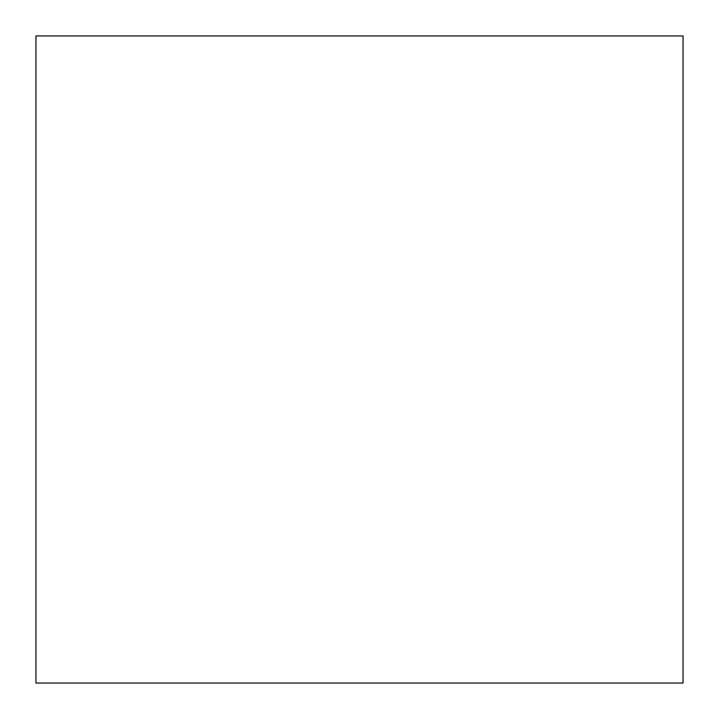 <?xml version="1.0" encoding="UTF-8"?>
<svg xmlns="http://www.w3.org/2000/svg" width="719" height="719" viewBox="0 0 719 719"><rect width="100%" height="100%" fill="white"/><g stroke="black" fill="none" stroke-linecap="round" stroke-linejoin="round"><path stroke-width="1.08" d="M35.95 683.05L683.05 683.05L683.05 35.95L35.95 35.95L35.95 683.05"/></g></svg>
